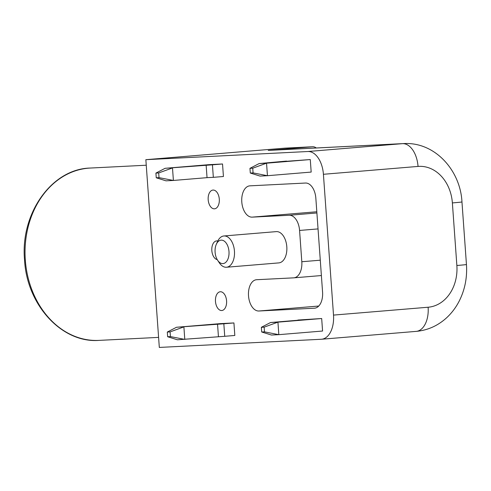 <?xml version="1.0" encoding="UTF-8"?>
<svg xmlns="http://www.w3.org/2000/svg" width="491" height="491" viewBox="0 0 491 491"><rect width="100%" height="100%" fill="white"/><g stroke="black" fill="none" stroke-linecap="round" stroke-linejoin="round"><path stroke-width="0.74" d="M217.636 260.279L219.324 262.82A15.687 9.268 -94.7 0 0 226.492 267.239A15.687 9.268 -94.7 0 0 234.44 250.993A15.687 9.268 -94.7 0 0 224.074 235.962A15.687 9.268 -94.7 0 0 223.896 235.975A15.687 9.268 -94.7 0 0 217.55 241.517L216.31 244.303A11.766 6.948 85.3 0 1 221.202 240.136A11.766 6.948 85.3 0 1 228.763 256.124A11.766 6.948 85.3 0 1 217.636 260.279A11.766 6.948 85.3 0 1 216.31 244.303M223.896 235.975L276.255 231.623A15.687 9.268 85.3 0 1 276.427 231.611A15.687 9.268 85.3 0 1 286.799 246.642A15.687 9.268 85.3 0 1 278.851 262.894L226.492 267.239M233.925 322.943L234.821 335.463L224.731 336.298L223.835 323.784L233.925 322.943L220.226 323.637L176.484 327.27L223.835 323.784M297.884 320.046L321.679 318.518L322.575 331.032L278.833 334.666L277.937 322.151L270.535 322.526L297.902 320.249M271.431 335.04L278.833 334.666L264.471 331.855L261.691 331.99L271.431 335.04M261.691 331.99L261.359 327.301L264.133 327.159L277.937 322.151L321.679 318.518M310.281 159.557L311.177 172.077L267.442 175.71L266.545 163.19L310.281 159.557L286.505 161.294M208.828 164.675L222.527 163.982L223.43 176.502L213.333 177.337L212.437 164.823L165.093 168.309L208.828 164.675M212.437 164.823L222.527 163.982M206.14 165.142L207.042 177.656L213.333 177.337M207.042 177.656L173.397 180.455L172.494 167.934L158.691 172.942L159.029 177.638L173.397 180.455L165.989 180.829L156.255 177.779L155.917 173.084L165.093 168.309M250.3 173.035L260.034 176.085L267.442 175.71L253.074 172.893L250.3 173.035L249.962 168.339L259.138 163.564L266.545 163.19L252.742 168.198L253.074 172.893M264.133 327.159L264.471 331.855M261.359 327.301L270.535 322.526M249.962 168.339L252.742 168.198M286.492 161.085L259.138 163.564M155.917 173.084L158.691 172.942M159.029 177.638L156.255 177.779M167.308 332.045L170.089 331.904L170.426 336.593L167.646 336.734L167.308 332.045L176.484 327.27M170.089 331.904L183.892 326.896L184.788 339.41L170.426 336.593M167.646 336.734L177.386 339.784L224.731 336.298M217.538 324.103L218.434 336.617M214.414 208.828A9.415 5.561 85.3 0 1 208.19 199.812A9.415 5.561 85.3 0 1 212.959 190.066A9.415 5.561 85.3 0 1 219.281 198.984A9.415 5.561 85.3 0 1 214.518 208.822A9.415 5.561 85.3 0 1 214.414 208.828M221.699 310.527A9.415 5.561 85.3 0 1 215.481 301.511A9.415 5.561 85.3 0 1 220.25 291.758A9.415 5.561 85.3 0 1 226.566 300.682A9.415 5.561 85.3 0 1 221.809 310.521A9.415 5.561 85.3 0 1 221.699 310.527M217.231 259.616A9.415 5.561 85.3 0 1 211.799 249.968A9.415 5.561 85.3 0 1 216.605 240.909A9.415 5.561 85.3 0 1 217.783 241.026M452.377 202.918L456.863 265.496A39.219 31.645 -92.9 0 1 428.127 307.231L333.512 315.093L323.416 174.287L418.037 166.424A39.219 31.645 -92.9 0 1 452.377 202.918A23.531 0.362 -4.1 0 0 461.963 201.936C460.435 170.635 435.149 141.813 403.792 143.568L269.571 150.338A62.75 50.628 -92.9 0 0 268.246 150.424L312.399 146.754A7.844 6.328 -92.9 0 1 312.564 146.748A7.844 6.328 -92.9 0 1 316.265 147.981M284.964 148.141A7.844 6.328 87.1 0 0 284.798 148.147A7.844 6.328 87.1 0 0 284.633 148.159L312.399 146.754M316.898 212.965L289.193 215.267L252.165 217.132A15.687 9.268 -94.7 0 1 241.799 202.102A15.687 9.268 -94.7 0 1 249.747 185.856A15.687 9.268 -94.7 0 1 249.925 185.844L305.463 183.039A15.687 9.268 -94.7 0 1 315.842 198.217L322.569 292.096A15.687 9.268 -94.7 0 1 314.614 308.195A15.687 9.268 -94.7 0 1 314.436 308.207L258.898 311.006L318.769 306.034M320.285 260.199L301.812 261.734A15.687 9.268 85.3 0 1 293.857 277.838A15.687 9.268 85.3 0 1 293.679 277.851L256.652 279.717A15.687 9.268 -94.7 0 0 256.474 279.729A15.687 9.268 -94.7 0 0 248.526 295.981A15.687 9.268 -94.7 0 0 258.898 311.006M333.512 315.093A23.531 13.895 85.3 0 1 321.574 339.244A23.531 13.895 85.3 0 1 321.304 339.263L159.317 347.432L145.858 159.685L284.633 148.159M418.037 166.424A23.531 13.895 -94.7 0 0 402.467 143.654L307.851 151.516A23.531 13.895 85.3 0 1 323.416 174.287M307.851 151.516L145.858 159.685M301.812 261.734L299.571 230.445L318.039 228.91M289.193 215.267A15.687 9.268 85.3 0 1 299.571 230.445M314.792 308.176L314.436 308.207M252.165 217.132L316.812 211.762M403.792 143.568A62.75 50.628 87.1 0 0 402.467 143.654L268.246 150.424M456.863 265.496A23.531 0.362 -4.1 0 0 466.45 264.514L461.963 201.936M428.127 307.231A23.531 13.895 85.3 0 1 416.19 331.382C427.268 330.351 437.082 326.11 445.638 318.659C451.155 313.78 455.654 307.974 459.128 301.241C464.891 289.856 467.328 277.611 466.45 264.514M99.041 340.386A86.281 69.612 -92.9 0 1 25.305 259.978A86.281 69.612 -92.9 0 1 90.35 168.045C51.893 168.757 20.18 213.352 24.55 259.997C26.87 305.163 62.044 343.35 99.041 340.386L158.593 337.385M284.798 148.147L312.564 146.748M293.857 277.838L321.384 275.549M321.574 339.244L416.19 331.382M146.257 165.221L90.35 168.045"/></g></svg>
